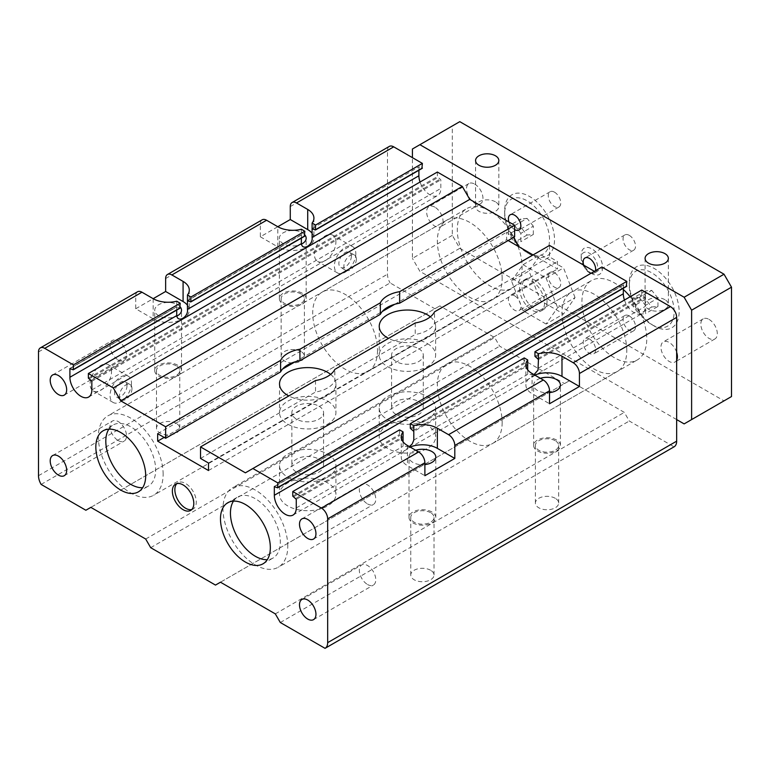<?xml version="1.0" encoding="UTF-8"?>
<svg xmlns="http://www.w3.org/2000/svg" width="770" height="770" viewBox="0 0 770 770"><rect width="100%" height="100%" fill="white"/><g stroke="black" fill="none" stroke-linecap="round" stroke-linejoin="round"><path stroke-width="0.58" stroke-dasharray="3.85 2.89" d="M517.902 246.179A45.834 26.459 60 0 1 522.108 267.017A45.834 26.459 60 0 1 512.608 287.999A45.834 26.459 60 0 1 466.784 261.54A45.834 26.459 60 0 1 466.784 208.622A45.834 26.459 60 0 1 513.821 237.256M377.521 350.494A45.834 26.459 60 0 1 368.031 371.477A45.834 26.459 60 0 1 322.197 345.018A45.834 26.459 60 0 1 322.197 292.1A45.834 26.459 60 0 1 357.521 304.371A45.834 26.459 60 0 1 377.521 350.494M630.158 296.748A45.834 26.459 60 0 1 646.742 338.983A45.834 26.459 60 0 1 637.252 359.965A45.834 26.459 60 0 1 591.427 333.506A45.834 26.459 60 0 1 591.427 280.578A45.834 26.459 60 0 1 623.315 289.501M502.165 422.461A45.834 26.459 60 0 1 492.675 443.433A45.834 26.459 60 0 1 446.841 416.974A45.834 26.459 60 0 1 446.841 364.056A45.834 26.459 60 0 1 482.155 376.338A45.834 26.459 60 0 1 502.165 422.461M508.393 226.168L514.63 225.61L520.857 233.358L520.857 241.674L514.63 242.232L508.393 234.475L508.393 226.168L520.857 218.969L520.857 227.285L527.094 235.033L533.321 234.475L520.857 241.674M639.264 297.567L645.501 305.324L645.501 313.631L639.264 314.189L633.036 306.441L633.036 298.125L639.264 297.567L651.728 290.377L645.501 290.935L645.501 299.241L651.728 306.989L639.264 314.189M664.943 299.694A11.637 6.718 0 0 0 652.267 298.231A11.637 6.718 0 0 0 645.087 304.439A11.637 6.718 0 0 0 648.494 309.194A11.637 6.718 0 0 0 661.17 310.647A11.637 6.718 0 0 0 668.35 304.439A11.637 6.718 0 0 0 664.943 299.694M495.428 201.827A11.637 6.718 0 0 0 482.752 200.373A11.637 6.718 0 0 0 475.571 206.572A11.637 6.718 0 0 0 478.978 211.327A11.637 6.718 0 0 0 491.655 212.78A11.637 6.718 0 0 0 498.835 206.572A11.637 6.718 0 0 0 495.428 201.827M527.094 235.033L514.63 242.232M533.321 234.475L533.321 226.168L520.857 233.358M533.321 226.168L527.094 218.41L514.63 225.61M645.501 299.241L633.036 306.441M651.728 306.989L657.965 306.441L645.501 313.631M657.965 306.441L657.965 298.125L645.501 305.324M657.965 298.125L651.728 290.377M645.501 290.935L633.036 298.125M527.094 218.41L520.857 218.969M520.857 227.285L508.393 234.475M527.094 252.627A31.724 18.316 -120 0 0 549.53 239.672A31.724 18.316 -120 0 0 527.094 200.816A31.724 18.316 -120 0 0 504.658 213.771A31.724 18.316 -120 0 0 527.094 252.627L529.587 254.071A35.256 20.357 -120 0 0 554.515 239.672A35.256 20.357 -120 0 0 529.587 196.504A35.256 20.357 -120 0 0 504.658 210.893A35.256 20.357 -120 0 0 529.587 254.071L527.094 252.627M589.406 272.205A11.637 6.718 -120 0 0 597.635 267.45A11.637 6.718 -120 0 0 589.406 253.205A11.637 6.718 -120 0 0 581.186 257.95A11.637 6.718 -120 0 0 589.406 272.205L591.899 273.639A15.159 8.749 -120 0 0 602.621 267.45A15.159 8.749 -120 0 0 591.899 248.883A15.159 8.749 -120 0 0 581.186 255.072A15.159 8.749 -120 0 0 591.899 273.639L589.406 272.205M651.728 324.594A31.724 18.316 -120 0 0 674.164 311.638A31.724 18.316 -120 0 0 651.728 272.782A31.724 18.316 -120 0 0 629.292 285.728A31.724 18.316 -120 0 0 651.728 324.594L654.221 326.028A35.256 20.357 -120 0 0 679.15 311.638A35.256 20.357 -120 0 0 654.221 268.461A35.256 20.357 -120 0 0 629.292 282.85A35.256 20.357 -120 0 0 654.221 326.028L651.728 324.594M731.5 396.55L724.021 400.872L459.786 248.315L452.308 235.36L452.308 125.982L459.786 121.66M629.292 235.36A8.816 5.092 60 0 1 635.048 243.127A8.816 5.092 60 0 1 633.7 250.183A8.816 5.092 60 0 1 624.884 245.101A8.816 5.092 60 0 1 624.884 234.917A8.816 5.092 60 0 1 629.292 235.36M709.064 319.406A11.637 6.718 60 0 1 716.668 329.656A11.637 6.718 60 0 1 714.878 338.983A11.637 6.718 60 0 1 703.251 332.265A11.637 6.718 60 0 1 703.251 318.828A11.637 6.718 60 0 1 709.064 319.406M629.292 315.95A8.816 5.092 60 0 1 635.048 323.718A8.816 5.092 60 0 1 633.7 330.782A8.816 5.092 60 0 1 624.884 325.691A8.816 5.092 60 0 1 624.884 315.517A8.816 5.092 60 0 1 629.292 315.95M554.515 272.782A8.816 5.092 60 0 1 560.271 280.55A8.816 5.092 60 0 1 558.914 287.605A8.816 5.092 60 0 1 550.107 282.523A8.816 5.092 60 0 1 550.107 272.339A8.816 5.092 60 0 1 554.515 272.782M554.515 192.182A8.816 5.092 60 0 1 560.271 199.95A8.816 5.092 60 0 1 558.914 207.015A8.816 5.092 60 0 1 550.107 201.923A8.816 5.092 60 0 1 550.107 191.749A8.816 5.092 60 0 1 554.515 192.182M474.744 184.126A11.637 6.718 60 0 1 482.338 194.377A11.637 6.718 60 0 1 480.557 203.694A11.637 6.718 60 0 1 468.92 196.976A11.637 6.718 60 0 1 468.92 183.549A11.637 6.718 60 0 1 474.744 184.126M434.858 207.149A11.637 6.718 -120 0 0 429.044 206.572A11.637 6.718 -120 0 0 429.044 220.008A11.637 6.718 -120 0 0 440.671 226.727A11.637 6.718 -120 0 0 442.452 217.4A11.637 6.718 -120 0 0 434.858 207.149M508.912 221.981A8.816 5.092 -120 0 0 514.63 229.604M514.63 295.805A8.816 5.092 -120 0 0 510.221 295.372A8.816 5.092 -120 0 0 510.221 305.546A8.816 5.092 -120 0 0 519.028 310.637A8.816 5.092 -120 0 0 520.385 303.572A8.816 5.092 -120 0 0 514.63 295.805M589.406 338.983A8.816 5.092 -120 0 0 585.007 338.55A8.816 5.092 -120 0 0 585.007 348.723A8.816 5.092 -120 0 0 593.814 353.815A8.816 5.092 -120 0 0 595.172 346.75A8.816 5.092 -120 0 0 589.406 338.983M676.657 352.294A11.637 6.718 -120 0 0 669.178 342.438A11.637 6.718 -120 0 0 663.365 341.861A11.637 6.718 -120 0 0 663.365 355.297A11.637 6.718 -120 0 0 675.001 362.006A11.637 6.718 -120 0 0 676.657 360.206M583.699 265.159A8.816 5.092 -120 0 0 593.814 273.215A8.816 5.092 -120 0 0 595.479 270.713M452.308 235.36L412.422 258.383L412.422 157.638M452.308 125.982L412.422 149.005M724.021 400.872L684.135 423.895M676.657 419.583L419.9 271.338L412.422 258.383M459.786 248.315L419.9 271.338M575.046 297.586L563.534 267.912L540.501 254.62L528.99 271.002L540.501 300.675L563.534 313.967L575.046 297.586L557.596 307.663L546.084 324.045L563.534 313.967M546.084 324.045L523.051 310.743L540.501 300.675M523.051 310.743L511.54 281.069L528.99 271.002M511.54 281.069L523.051 264.688L540.501 254.62M523.051 264.688L546.084 277.989L563.534 267.912M356.337 259.105A8.816 5.092 -60 0 1 352.487 267.979A8.816 5.092 -60 0 1 345.692 270.337A8.816 5.092 -60 0 1 345.692 260.164A8.816 5.092 -60 0 1 354.508 255.072A8.816 5.092 -60 0 1 356.337 259.105M546.084 277.989L557.596 307.663M547.037 301.561A17.623 10.174 60 0 1 543.379 309.636A17.623 10.174 60 0 1 525.756 299.453A17.623 10.174 60 0 1 525.756 279.096A17.623 10.174 60 0 1 539.337 283.822A17.623 10.174 60 0 1 547.037 301.561M327.664 401.151A28.201 16.286 180 0 1 335.922 412.672A28.201 16.286 180 0 1 307.721 428.948A28.201 16.286 180 0 1 279.52 412.672A28.201 16.286 180 0 1 296.931 397.628A28.201 16.286 180 0 1 327.664 401.151M318.944 406.194A15.862 9.163 180 0 1 323.583 412.672A15.862 9.163 180 0 1 307.721 421.825A15.862 9.163 180 0 1 291.859 412.672A15.862 9.163 180 0 1 301.647 404.212A15.862 9.163 180 0 1 318.944 406.194M555.257 440.738A11.637 6.718 0 0 0 542.581 439.275A11.637 6.718 0 0 0 535.4 445.483A11.637 6.718 0 0 0 547.037 452.202A11.637 6.718 0 0 0 558.664 445.483A11.637 6.718 0 0 0 555.257 440.738M555.257 498.306A11.637 6.718 -0 0 0 542.581 496.843A11.637 6.718 -0 0 0 535.4 503.051A11.637 6.718 -0 0 0 547.037 509.769A11.637 6.718 -0 0 0 558.664 503.051A11.637 6.718 -0 0 0 555.257 498.306M524.216 357.915L524.216 362.516L527.7 365.683L413.798 431.441M318.944 459.161A15.862 9.163 180 0 1 323.583 465.629A15.862 9.163 180 0 1 307.721 474.792A15.862 9.163 180 0 1 291.859 465.629A15.862 9.163 180 0 1 301.647 457.168A15.862 9.163 180 0 1 318.944 459.161M327.664 454.117A28.201 16.286 180 0 1 335.922 465.629A28.201 16.286 180 0 1 307.721 481.914A28.201 16.286 180 0 1 279.52 465.629A28.201 16.286 180 0 1 296.931 450.585A28.201 16.286 180 0 1 327.664 454.117M534.775 375.086A21.156 12.214 0 0 0 525.881 385.039A21.156 12.214 0 0 0 532.08 393.672L549.53 403.75M287.778 546.228A45.834 26.459 -120 0 0 267.777 500.105A45.834 26.459 -120 0 0 232.463 487.824A45.834 26.459 -120 0 0 232.463 540.752A45.834 26.459 -120 0 0 278.288 567.211A45.834 26.459 -120 0 0 287.778 546.228M233.483 501.116A35.256 20.357 60 0 1 237.747 496.987A35.256 20.357 60 0 1 273.003 517.344A35.256 20.357 60 0 1 273.003 558.048A35.256 20.357 60 0 1 267.296 559.684M327.664 482.906A28.201 16.286 -0 0 0 296.931 479.373A28.201 16.286 -0 0 0 279.52 494.417A28.201 16.286 -0 0 0 307.721 510.703A28.201 16.286 -0 0 0 335.922 494.417A28.201 16.286 -0 0 0 327.664 482.906M315.517 380.534L315.517 392.046A28.201 16.286 0 0 0 334.825 380.9L334.825 369.388M176.349 365.894A11.637 6.718 0 0 0 163.673 364.441A11.637 6.718 0 0 0 156.493 370.649A11.637 6.718 0 0 0 168.13 377.358A11.637 6.718 0 0 0 179.756 370.649A11.637 6.718 0 0 0 176.349 365.894M176.349 423.462A11.637 6.718 -0 0 0 163.673 422.008A11.637 6.718 -0 0 0 156.493 428.216A11.637 6.718 -0 0 0 168.13 434.935A11.637 6.718 -0 0 0 179.756 428.216A11.637 6.718 -0 0 0 176.349 423.462M431.864 511.973A13.398 7.738 0 0 0 417.263 510.298A13.398 7.738 0 0 0 408.995 517.44A13.398 7.738 0 0 0 422.393 525.178A13.398 7.738 0 0 0 435.791 517.44A13.398 7.738 0 0 0 431.864 511.973M430.623 512.695A11.637 6.718 0 0 0 417.937 511.241A11.637 6.718 0 0 0 410.757 517.44A11.637 6.718 0 0 0 422.393 524.158A11.637 6.718 0 0 0 434.03 517.44A11.637 6.718 0 0 0 430.623 512.695M415.742 450.277A13.398 7.738 0 0 0 408.995 456.995A13.398 7.738 0 0 0 412.922 462.462A13.398 7.738 0 0 0 424.886 464.599M410.141 447.043A21.156 12.214 0 0 0 401.237 456.995A21.156 12.214 0 0 0 407.436 465.629L424.886 475.706M430.623 570.262A11.637 6.718 -0 0 0 417.937 568.809A11.637 6.718 -0 0 0 410.757 575.017A11.637 6.718 -0 0 0 422.393 581.725A11.637 6.718 -0 0 0 434.03 575.017A11.637 6.718 -0 0 0 430.623 570.262M403.066 441.807L403.066 446.282L409.39 446.61M399.572 429.872L399.572 434.482L403.066 437.649L296.257 499.307M41.118 484.417L390.111 282.927L434.858 308.76L439.843 305.882L494.687 337.539L499.672 346.182L564.477 383.595L569.463 380.717L624.306 412.383L629.292 421.017L674.039 446.85M85.865 510.25L434.858 308.76M300.993 351.505A11.637 6.718 -0 0 0 288.317 350.052A11.637 6.718 -0 0 0 281.137 356.25A11.637 6.718 -0 0 0 292.764 362.968A11.637 6.718 -0 0 0 304.4 356.25A11.637 6.718 -0 0 0 300.993 351.505M280.299 622.506L629.292 421.017M623.315 288.269L623.459 284.833L626.308 286.305L277.315 487.795M427.379 343.584A28.201 16.286 180 0 1 435.637 355.105A28.201 16.286 180 0 1 407.436 371.381A28.201 16.286 180 0 1 379.235 355.105A28.201 16.286 180 0 1 396.646 340.061A28.201 16.286 180 0 1 427.379 343.584M418.649 348.627A15.862 9.163 180 0 1 423.298 355.105A15.862 9.163 180 0 1 407.436 364.258A15.862 9.163 180 0 1 391.574 355.105A15.862 9.163 180 0 1 401.363 346.635A15.862 9.163 180 0 1 418.649 348.627M418.649 401.584A15.862 9.163 180 0 1 423.298 408.061A15.862 9.163 180 0 1 407.436 417.225A15.862 9.163 180 0 1 391.574 408.061A15.862 9.163 180 0 1 401.363 399.601A15.862 9.163 180 0 1 418.649 401.584M430.343 316.817A28.201 16.286 180 0 1 435.637 326.316A28.201 16.286 180 0 1 418.88 341.197A28.201 16.286 180 0 1 388.513 338.386M351.351 256.227A8.816 5.092 -60 0 1 347.501 265.101A8.816 5.092 -60 0 1 340.706 267.459A8.816 5.092 -60 0 1 340.706 257.276A8.816 5.092 -60 0 1 349.522 252.194A8.816 5.092 -60 0 1 351.351 256.227M427.379 396.55A28.201 16.286 180 0 1 435.637 408.061A28.201 16.286 180 0 1 407.436 424.347A28.201 16.286 180 0 1 379.235 408.061A28.201 16.286 180 0 1 396.646 393.018A28.201 16.286 180 0 1 427.379 396.55M427.379 425.338A28.201 16.286 -0 0 0 396.646 421.806A28.201 16.286 -0 0 0 379.235 436.85A28.201 16.286 -0 0 0 407.436 453.135A28.201 16.286 -0 0 0 435.637 436.85A28.201 16.286 -0 0 0 427.379 425.338M415.232 322.967L415.232 334.478A28.201 16.286 0 0 0 434.54 323.333L434.54 311.821M549.53 245.428L549.53 256.949L557.499 261.55L557.499 269.038L533.071 254.928M434.54 323.333L549.53 256.949M556.508 440.017A13.398 7.738 0 0 0 541.907 438.342A13.398 7.738 0 0 0 533.639 445.483A13.398 7.738 0 0 0 547.037 453.222A13.398 7.738 0 0 0 560.425 445.483A13.398 7.738 0 0 0 556.508 440.017M208.506 470.528L557.499 269.038M208.506 463.039L557.499 261.55M601.871 267.017L245.399 472.828M334.825 380.9L415.232 334.478M200.537 458.439L315.517 392.046M540.386 378.32A13.398 7.738 0 0 0 533.639 385.039A13.398 7.738 0 0 0 537.556 390.506A13.398 7.738 0 0 0 549.53 392.633M641.756 290.049L641.756 294.65L645.25 297.817L645.25 306.45A15.516 8.951 60 0 1 642.036 313.573A15.516 8.951 60 0 1 624.441 300.05M527.7 369.85L527.7 374.316L534.024 374.644M330.628 374.384A28.201 16.286 180 0 1 335.922 383.883A28.201 16.286 180 0 1 319.165 398.764A28.201 16.286 180 0 1 288.798 395.963M275.314 613.873L624.306 412.383M394.721 304.294L506.65 239.672L506.65 232.194L514.63 236.794M157.658 433.683L506.65 232.194M164.135 437.427L282.552 369.061M295.006 361.871L382.267 311.494M220.47 582.207L569.463 380.717M191.807 509.528A15.159 8.749 -120 0 0 193.155 508.98A15.159 8.749 -120 0 0 193.155 491.481A15.159 8.749 -120 0 0 177.995 482.723A15.159 8.749 -120 0 0 176.85 483.627M508.142 240.538L506.65 239.672M215.484 585.085L564.477 383.595M626.799 350.494A45.834 26.459 -120 0 0 606.799 304.371A45.834 26.459 -120 0 0 571.484 292.1A45.834 26.459 -120 0 0 561.985 313.072A45.834 26.459 -120 0 0 581.995 359.195A45.834 26.459 -120 0 0 617.309 371.477A45.834 26.459 -120 0 0 626.799 350.494M118.272 440.594A11.637 6.718 -120 0 0 124.085 441.162A11.637 6.718 -120 0 0 124.085 427.735A11.637 6.718 -120 0 0 112.449 421.017A11.637 6.718 -120 0 0 110.668 430.343A11.637 6.718 -120 0 0 118.272 440.594M150.679 547.672L499.672 346.182M519.615 288.606A17.623 10.174 -120 0 0 527.306 306.344A17.623 10.174 -120 0 0 540.887 311.07A17.623 10.174 -120 0 0 544.544 303.005A17.623 10.174 -120 0 0 536.844 285.266A17.623 10.174 -120 0 0 523.263 280.54A17.623 10.174 -120 0 0 519.615 288.606M389.322 146.406A8.816 5.092 -120 0 0 387.493 150.448L387.493 274.216A12.339 7.123 -120 0 0 390.111 282.927M108.84 429.15A35.256 20.357 60 0 1 113.103 425.03A35.256 20.357 60 0 1 148.36 445.378A35.256 20.357 60 0 1 148.36 486.091A35.256 20.357 60 0 1 142.652 487.718M145.694 539.029L494.687 337.539M367.55 584.507A11.637 6.718 -120 0 0 373.363 585.085A11.637 6.718 -120 0 0 373.363 571.658A11.637 6.718 -120 0 0 361.736 564.939A11.637 6.718 -120 0 0 359.946 574.256A11.637 6.718 -120 0 0 367.55 584.507M90.85 507.372L439.843 305.882M300.993 293.938A11.637 6.718 0 0 0 288.317 292.475A11.637 6.718 0 0 0 281.137 298.683A11.637 6.718 0 0 0 292.764 305.401A11.637 6.718 0 0 0 304.4 298.683A11.637 6.718 0 0 0 300.993 293.938M367.55 503.917A11.637 6.718 -120 0 0 373.363 504.494A11.637 6.718 -120 0 0 373.363 491.058A11.637 6.718 -120 0 0 361.736 484.34A11.637 6.718 -120 0 0 359.946 493.666A11.637 6.718 -120 0 0 367.55 503.917M177.601 365.173A13.398 7.738 0 0 0 162.999 363.498A13.398 7.738 0 0 0 154.731 370.649A13.398 7.738 0 0 0 168.13 378.378A13.398 7.738 0 0 0 181.518 370.649A13.398 7.738 0 0 0 177.601 365.173M137.541 291.772A8.816 5.092 -120 0 0 135.722 295.805L135.722 308.76L153.172 318.828A21.156 12.214 0 0 0 176.224 321.475A21.156 12.214 0 0 0 189.276 310.195A21.156 12.214 0 0 0 187.457 305.238M176.715 301.205L176.715 306.961L179.708 308.115L72.9 369.783M176.715 310.079L176.715 306.961L70.407 368.339L177.216 306.672M355.836 253.638A15.159 8.749 -60 0 1 349.214 268.894A15.159 8.749 -60 0 1 337.539 272.955A15.159 8.749 -60 0 1 337.539 255.447A15.159 8.749 -60 0 1 352.699 246.698A15.159 8.749 -60 0 1 355.836 253.638M335.893 242.127A15.159 8.749 120 0 0 332.756 235.187A15.159 8.749 120 0 0 317.596 243.936A15.159 8.749 120 0 0 317.596 261.444A15.159 8.749 120 0 0 329.271 257.382A15.159 8.749 120 0 0 335.893 242.127M118.272 359.994A11.637 6.718 -120 0 0 124.085 360.572A11.637 6.718 -120 0 0 124.085 347.135A11.637 6.718 -120 0 0 112.449 340.417A11.637 6.718 -120 0 0 110.668 349.744A11.637 6.718 -120 0 0 118.272 359.994M131.978 388.638A8.816 5.092 -60 0 1 128.138 397.503A8.816 5.092 -60 0 1 121.342 399.861A8.816 5.092 -60 0 1 121.342 389.687A8.816 5.092 -60 0 1 130.159 384.596A8.816 5.092 -60 0 1 131.978 388.638M163.144 474.272A45.834 26.459 -120 0 0 143.133 428.149A45.834 26.459 -120 0 0 107.819 415.867A45.834 26.459 -120 0 0 107.819 468.786A45.834 26.459 -120 0 0 153.644 495.245A45.834 26.459 -120 0 0 163.144 474.272M502.165 278.538A45.834 26.459 -120 0 0 482.155 232.415A45.834 26.459 -120 0 0 446.841 220.133A45.834 26.459 -120 0 0 437.35 241.116A45.834 26.459 -120 0 0 457.351 287.239A45.834 26.459 -120 0 0 492.675 299.511A45.834 26.459 -120 0 0 502.165 278.538M126.992 385.76A8.816 5.092 -60 0 1 123.152 394.625A8.816 5.092 -60 0 1 116.357 396.983A8.816 5.092 -60 0 1 116.357 386.81A8.816 5.092 -60 0 1 125.173 381.718A8.816 5.092 -60 0 1 126.992 385.76M131.477 383.162A15.159 8.749 -60 0 1 124.865 398.417A15.159 8.749 -60 0 1 113.18 402.479A15.159 8.749 -60 0 1 113.18 384.981A15.159 8.749 -60 0 1 128.34 376.222A15.159 8.749 -60 0 1 131.477 383.162M111.534 371.65A15.159 8.749 120 0 0 108.397 364.711A15.159 8.749 120 0 0 93.237 373.46A15.159 8.749 120 0 0 93.237 390.967A15.159 8.749 120 0 0 104.922 386.906A15.159 8.749 120 0 0 111.534 371.65M437.35 172.037L437.35 176.638L440.835 179.805L440.835 188.438A15.516 8.951 60 0 1 437.63 195.561A15.516 8.951 60 0 1 420.025 182.028M262.185 219.806A8.816 5.092 -120 0 0 260.356 223.849L260.356 236.794L277.806 226.727L277.806 246.872A21.156 12.214 0 0 0 300.858 249.519A21.156 12.214 0 0 0 313.919 238.238A21.156 12.214 0 0 0 312.1 233.281M135.722 308.76L153.172 298.683L153.172 318.828M302.235 293.216A13.398 7.738 0 0 0 287.643 291.541A13.398 7.738 0 0 0 279.366 298.683A13.398 7.738 0 0 0 292.764 306.422A13.398 7.738 0 0 0 306.162 298.683A13.398 7.738 0 0 0 302.235 293.216M418.899 170.257L419.044 166.821L421.893 168.293L315.084 229.951M180.209 306.855A13.398 7.738 0 0 0 177.601 304.728A13.398 7.738 0 0 0 162.999 303.053A13.398 7.738 0 0 0 154.731 310.195A13.398 7.738 0 0 0 158.649 315.661A13.398 7.738 0 0 0 176.744 316.114M304.843 234.888A13.398 7.738 0 0 0 302.235 232.771A13.398 7.738 0 0 0 287.643 231.087A13.398 7.738 0 0 0 279.366 238.238A13.398 7.738 0 0 0 283.293 243.705A13.398 7.738 0 0 0 301.388 244.157M260.356 236.794L277.806 246.872M301.359 238.123L301.503 234.677L304.352 236.159L190.45 301.917M301.359 229.248L301.359 235.004L187.957 300.473L301.859 234.715M410.814 429.14L524.707 363.382M413.307 430.584L527.2 364.816M410.314 428.274L524.216 362.516M532.08 373.517L532.08 393.672M407.436 445.483L407.436 465.629M296.257 507.94L403.066 446.282M295.757 498.44L402.566 436.783M293.264 497.006L400.073 435.339M292.764 496.14L399.572 434.482M623.816 284.871L274.823 486.351L623.315 285.15M538.442 368.118L645.25 306.45M413.798 440.084L527.7 374.316M535.448 357.184L642.257 295.516M537.941 358.618L644.75 296.96M38.5 475.706L387.493 274.216M534.948 356.317L641.756 294.65M538.442 359.484L645.25 297.817M38.5 351.938L135.722 295.805M88.358 378.128L437.35 176.638M165.637 278.538L260.356 223.849M290.271 206.572L387.493 150.448M88.858 378.994L437.851 177.504M91.351 380.428L440.344 178.938M91.842 381.294L440.835 179.805M91.842 389.928L440.835 188.438M419.4 166.849L418.899 167.138M368.031 371.477L512.608 287.999M322.197 292.1L466.784 208.622M492.675 443.433L637.252 359.965M446.841 364.056L591.427 280.578M475.571 160.516L475.571 206.572M498.835 160.516L498.835 206.572M645.087 258.383L645.087 304.439M668.35 258.383L668.35 304.439M504.658 213.771L504.658 210.893M581.186 257.95L581.186 255.072M629.292 285.728L629.292 282.85M468.92 183.549L429.044 206.572M480.557 203.694L440.671 226.727M550.107 191.749L510.221 214.772M558.914 207.015L519.028 230.037M550.107 272.339L510.221 295.372M558.914 287.605L519.028 310.637M624.884 315.517L585.007 338.55M633.7 330.782L593.814 353.815M703.251 318.828L663.365 341.861M714.878 338.983L675.001 362.006M624.884 234.917L585.007 257.95M633.7 250.183L593.814 273.215M558.664 503.051L558.664 445.483M535.4 503.051L535.4 445.483M291.859 412.672L291.859 465.629M323.583 412.672L323.583 465.629M279.52 465.629L279.52 494.417M335.922 465.629L335.922 494.417M179.756 428.216L179.756 370.649M156.493 428.216L156.493 370.649M435.791 517.44L435.791 456.995M408.995 517.44L408.995 456.995M434.03 575.017L434.03 517.44M410.757 575.017L410.757 517.44M401.237 436.85L401.237 456.995M274.467 486.322L623.459 284.833M391.574 355.105L391.574 408.061M423.298 355.105L423.298 408.061M379.235 326.316L379.235 355.105M435.637 326.316L435.637 355.105M354.508 255.072L349.522 252.194M345.692 270.337L340.706 267.459M379.235 408.061L379.235 436.85M435.637 408.061L435.637 436.85M560.425 445.483L560.425 385.039M533.639 445.483L533.639 385.039M293.043 515.063L642.036 313.573M279.52 383.883L279.52 412.672M335.922 383.883L335.922 412.672M571.484 292.1L232.463 487.824M617.309 371.477L278.288 567.211M263.032 563.804L273.003 558.048M227.776 502.743L237.747 496.987M190.662 510.423L193.155 508.98M175.502 484.166L177.995 482.723M525.881 364.884L525.881 385.039M540.887 311.07L543.379 309.636M523.263 280.54L525.756 279.096M138.388 491.847L148.36 486.091M103.132 430.786L113.103 425.03M64.257 475.706L124.085 441.162M52.63 455.561L112.449 421.017M313.544 619.629L373.363 585.085M301.907 599.474L361.736 564.939M304.4 356.25L304.4 298.683M281.137 356.25L281.137 298.683M313.544 539.029L373.363 504.494M301.907 518.884L361.736 484.34M70.051 368.31L176.859 306.643M352.699 246.698L332.756 235.187M337.539 272.955L317.596 261.444M446.841 220.133L107.819 415.867M492.675 299.511L153.644 495.245M64.257 395.106L124.085 360.572M52.63 374.961L112.449 340.417M130.159 384.596L125.173 381.718M121.342 399.861L116.357 396.983M128.34 376.222L108.397 364.711M113.18 402.479L93.237 390.967M181.518 370.649L181.518 310.195M154.731 370.649L154.731 310.195M189.276 290.049L189.276 310.195M306.162 298.683L306.162 238.238M279.366 298.683L279.366 238.238M88.637 397.05L437.63 195.561M312.245 228.478L419.044 166.821M313.919 218.083L313.919 238.238M187.601 300.444L301.503 234.677"/><path stroke-width="1.16" d="M513.821 237.256A45.834 26.459 60 0 1 517.902 246.179M623.315 289.501A45.834 26.459 60 0 1 630.158 296.748M478.978 165.271A11.637 6.718 180 0 1 475.571 160.516A11.637 6.718 180 0 1 482.752 154.318A11.637 6.718 180 0 1 495.428 155.771A11.637 6.718 180 0 1 498.835 160.516A11.637 6.718 180 0 1 491.655 166.724A11.637 6.718 180 0 1 478.978 165.271M648.494 263.138A11.637 6.718 180 0 1 645.087 258.383A11.637 6.718 180 0 1 652.267 252.175A11.637 6.718 180 0 1 664.943 253.638A11.637 6.718 180 0 1 668.35 258.383A11.637 6.718 180 0 1 661.17 264.591A11.637 6.718 180 0 1 648.494 263.138M412.422 157.638L412.422 149.005L459.786 121.66L724.021 274.216L731.5 287.172L731.5 396.55L684.135 423.895L676.657 419.583M419.9 144.683L684.135 297.239L691.614 310.195L691.614 419.583M724.021 274.216L684.135 297.239M514.63 229.604A8.816 5.092 -120 0 0 519.028 230.037A8.816 5.092 -120 0 0 520.385 222.973A8.816 5.092 -120 0 0 514.63 215.205A8.816 5.092 -120 0 0 510.221 214.772A8.816 5.092 -120 0 0 508.912 221.981M676.657 360.206A11.637 6.718 -120 0 0 676.657 352.294M595.479 270.713A8.816 5.092 -120 0 0 589.406 258.383A8.816 5.092 -120 0 0 585.007 257.95A8.816 5.092 -120 0 0 583.699 265.159M731.5 287.172L691.614 310.195M299.925 360.755A28.201 16.286 -0 0 0 280.617 371.9L280.617 360.389A28.201 16.286 180 0 1 299.925 349.233L299.925 360.755L380.332 314.333L380.332 302.822A28.201 16.286 180 0 1 399.64 291.666L399.64 303.188A28.201 16.286 -0 0 0 380.332 314.333M299.925 349.233L380.332 302.822M409.39 446.61L412.181 443.992L413.798 440.103L413.798 431.441L410.314 428.274L410.314 423.673L524.216 357.915L527.7 359.927L527.7 369.85M538.442 353.728L538.442 359.484L534.948 356.317L534.948 351.707L538.442 353.728A21.156 12.214 180 0 1 561.985 356.25L573.207 362.728A8.816 5.092 60 0 1 579.435 373.517L579.435 386.473L549.53 403.75L549.53 390.794A8.816 5.092 -120 0 0 543.293 379.995L532.08 373.517A21.156 12.214 180 0 1 525.881 364.884A21.156 12.214 180 0 1 527.7 359.927M267.296 559.684A35.256 20.357 60 0 1 255.37 556.306A35.256 20.357 60 0 1 233.483 501.116M594.392 271.338L549.53 245.428L434.54 311.821A28.201 16.286 180 0 1 415.232 322.967L334.825 369.388A28.201 16.286 180 0 1 315.517 380.534L200.537 446.918L200.537 458.439L208.506 463.039L208.506 470.528L157.658 441.162L157.658 433.683L165.637 438.284L280.617 371.9M424.886 464.599A13.398 7.738 0 0 0 435.791 456.995A13.398 7.738 0 0 0 431.864 451.528A13.398 7.738 0 0 0 415.742 450.277M410.314 423.673L413.798 425.685A21.156 12.214 180 0 1 437.35 428.216L448.564 434.684A8.816 5.092 60 0 1 454.8 445.483L454.8 458.439L437.35 448.361A21.156 12.214 0 0 0 410.141 447.043M454.8 458.439L424.886 475.706L424.886 462.751A8.816 5.092 -120 0 0 418.649 451.961L407.436 445.483A21.156 12.214 180 0 1 401.237 436.85A21.156 12.214 180 0 1 403.066 431.883L399.572 429.872L292.764 491.539L292.764 496.14L296.257 499.307L296.257 507.94A15.516 8.951 60 0 1 293.043 515.063A15.516 8.951 60 0 1 281.079 510.905A15.516 8.951 60 0 1 274.322 495.283L274.322 486.64L277.662 487.834L277.806 482.906L626.799 281.416L601.871 267.017L245.399 472.828L200.537 446.918M403.066 431.883L403.066 441.807M413.798 425.685L413.798 431.441M165.637 438.284L165.637 426.772L120.765 400.862L113.286 387.916L88.358 373.517L88.358 378.128L91.842 381.294L91.842 389.928A15.516 8.951 60 0 1 88.637 397.05A15.516 8.951 60 0 1 76.673 392.883A15.516 8.951 60 0 1 69.906 377.262L69.906 368.628L73.256 369.812L73.4 364.884L44.727 348.338A8.816 5.092 -120 0 0 40.329 347.896A8.816 5.092 -120 0 0 38.5 351.938L38.5 475.706A12.339 7.123 -120 0 0 41.118 484.417L85.865 510.25L90.85 507.372L145.694 539.029L150.679 547.672L215.484 585.085L220.47 582.207L275.314 613.873L280.299 622.506L325.046 648.34A12.339 7.123 -120 0 0 325.113 648.301A12.339 7.123 -120 0 0 327.664 642.652L327.664 518.884A8.816 5.092 -120 0 0 321.436 508.084L292.764 491.539M325.171 648.263L674.039 446.85A12.339 7.123 -120 0 0 674.106 446.812A12.339 7.123 -120 0 0 676.657 441.162L676.657 317.394A8.816 5.092 -120 0 0 670.429 306.595L641.756 290.049L534.948 351.707M388.513 338.386A28.201 16.286 180 0 1 387.493 337.828A28.201 16.286 180 0 1 379.235 326.316A28.201 16.286 180 0 1 396.646 311.272A28.201 16.286 180 0 1 427.379 314.805A28.201 16.286 180 0 1 430.343 316.817M626.308 286.305L626.799 281.416M624.441 300.05A15.516 8.951 60 0 1 623.315 293.793L623.315 288.269M277.806 482.906L252.878 468.507M399.64 303.188L514.63 236.794L514.63 225.283L469.758 199.382L462.279 186.427L437.35 172.037L88.358 373.517M399.64 291.666L514.63 225.283M549.53 392.633A13.398 7.738 0 0 0 560.425 385.039A13.398 7.738 0 0 0 556.508 379.562A13.398 7.738 0 0 0 540.386 378.32M534.024 374.644L538.009 370.11L538.442 359.484M288.798 395.963A28.201 16.286 180 0 1 287.778 395.395A28.201 16.286 180 0 1 279.52 383.883A28.201 16.286 180 0 1 296.931 368.84A28.201 16.286 180 0 1 327.664 372.372A28.201 16.286 180 0 1 330.628 374.384M120.765 400.862L469.758 199.382M165.637 426.772L280.617 360.389M157.658 441.162L164.135 437.427M282.552 369.061L295.006 361.871M382.267 311.494L394.721 304.294M579.435 386.473L561.985 376.405A21.156 12.214 0 0 0 534.775 375.086M176.85 483.627A15.159 8.749 -120 0 0 176.041 496.015A15.159 8.749 -120 0 0 185.58 508.229A15.159 8.749 -120 0 0 191.807 509.528M533.071 254.928L508.142 240.538M113.286 387.916L462.279 186.427M245.399 562.062A35.256 20.357 -120 0 0 263.032 563.804A35.256 20.357 -120 0 0 263.032 523.1A35.256 20.357 -120 0 0 227.776 502.743A35.256 20.357 -120 0 0 222.376 530.992A35.256 20.357 -120 0 0 245.399 562.062M183.087 509.673A15.159 8.749 60 0 1 173.183 496.313A15.159 8.749 60 0 1 175.502 484.166A15.159 8.749 60 0 1 190.662 492.916A15.159 8.749 60 0 1 190.662 510.423A15.159 8.749 60 0 1 183.087 509.673M142.652 487.718A35.256 20.357 60 0 1 130.736 484.34A35.256 20.357 60 0 1 108.84 429.15M120.765 490.095A35.256 20.357 -120 0 0 138.388 491.847A35.256 20.357 -120 0 0 138.388 451.133A35.256 20.357 -120 0 0 103.132 430.786A35.256 20.357 -120 0 0 97.732 459.036A35.256 20.357 -120 0 0 120.765 490.095M58.443 475.128A11.637 6.718 60 0 1 50.839 464.878A11.637 6.718 60 0 1 52.63 455.561A11.637 6.718 60 0 1 64.257 462.269A11.637 6.718 60 0 1 64.257 475.706A11.637 6.718 60 0 1 58.443 475.128M307.721 619.051A11.637 6.718 60 0 1 300.127 608.8A11.637 6.718 60 0 1 301.907 599.474A11.637 6.718 60 0 1 313.544 606.192A11.637 6.718 60 0 1 313.544 619.629A11.637 6.718 60 0 1 307.721 619.051M307.721 538.451A11.637 6.718 60 0 1 300.127 528.201A11.637 6.718 60 0 1 301.907 518.884A11.637 6.718 60 0 1 313.544 525.602A11.637 6.718 60 0 1 313.544 539.029A11.637 6.718 60 0 1 307.721 538.451M179.708 308.115L180.209 303.226L176.715 301.205A21.156 12.214 180 0 1 153.172 298.683L141.95 292.205A8.816 5.092 -120 0 0 137.541 291.772L40.329 347.896M73.4 364.884L180.209 303.226M153.172 298.683L165.637 291.483L165.637 278.538A8.816 5.092 60 0 1 167.456 274.495A8.816 5.092 60 0 1 171.864 274.938L183.087 281.416A21.156 12.214 180 0 1 189.276 290.049A21.156 12.214 180 0 1 187.457 295.006L190.941 297.018L190.796 301.946L187.457 300.762L187.457 309.396C188.612 317.009 177.783 323.256 176.715 315.604L176.715 310.079M58.443 394.538A11.637 6.718 60 0 1 50.839 384.278A11.637 6.718 60 0 1 52.63 374.961A11.637 6.718 60 0 1 64.257 381.679A11.637 6.718 60 0 1 64.257 395.106A11.637 6.718 60 0 1 58.443 394.538M190.941 297.018L304.843 231.26L301.359 229.248A21.156 12.214 180 0 1 277.806 226.727L290.271 219.527L290.271 206.572A8.816 5.092 60 0 1 292.1 202.539A8.816 5.092 60 0 1 296.508 202.972L307.721 209.45A21.156 12.214 180 0 1 313.919 218.083A21.156 12.214 180 0 1 312.1 223.05L315.584 225.061L315.44 229.989L312.1 228.805L312.1 237.439C313.255 245.043 302.427 251.299 301.359 243.638L301.359 238.123M421.893 168.293L422.393 163.394L393.72 146.849A8.816 5.092 -120 0 0 389.322 146.406L292.1 202.539M420.025 182.028A15.516 8.951 60 0 1 418.899 175.772L418.899 170.257M176.744 316.114A13.398 7.738 0 0 0 181.518 310.195A13.398 7.738 0 0 0 180.209 306.855M187.457 305.238A21.156 12.214 0 0 0 183.087 301.561L165.637 291.483M187.957 300.473L187.457 300.762L187.457 295.006M301.388 244.157A13.398 7.738 0 0 0 306.162 238.238A13.398 7.738 0 0 0 304.843 234.888M277.806 226.727L266.593 220.249A8.816 5.092 -120 0 0 262.185 219.806L167.456 274.495M312.1 233.281A21.156 12.214 0 0 0 307.721 229.604L290.271 219.527M315.584 225.061L422.393 163.394M312.591 228.517L312.1 228.805L312.1 223.05M304.352 236.159L304.843 231.26M437.35 428.216L437.35 448.361M448.564 434.684L543.293 379.995M454.8 445.483L549.53 390.794M274.322 486.64L274.823 486.351M277.806 487.506L626.799 286.017M274.322 495.283L623.315 293.793M327.664 642.652L676.657 441.162M327.664 518.884L424.886 462.751M579.435 373.517L676.657 317.394M321.436 508.084L418.649 451.961M561.985 356.25L561.985 376.405M573.207 362.728L670.429 306.595M44.727 348.338L141.95 292.205M73.4 369.494L180.209 307.827M69.906 368.628L70.407 368.339M69.906 377.262L176.715 315.604M183.087 281.416L183.087 301.561M171.864 274.938L266.593 220.249M307.721 209.45L307.721 229.604M315.584 229.672L422.393 168.004M296.508 202.972L393.72 146.849M312.1 237.439L418.899 175.772M187.457 309.396L301.359 243.638M190.941 301.628L304.843 235.87M277.662 487.834L626.655 286.344M325.113 648.301L674.106 446.812M73.256 369.812L180.065 308.154M315.44 229.989L422.249 168.322M190.796 301.946L304.699 236.188"/></g></svg>

